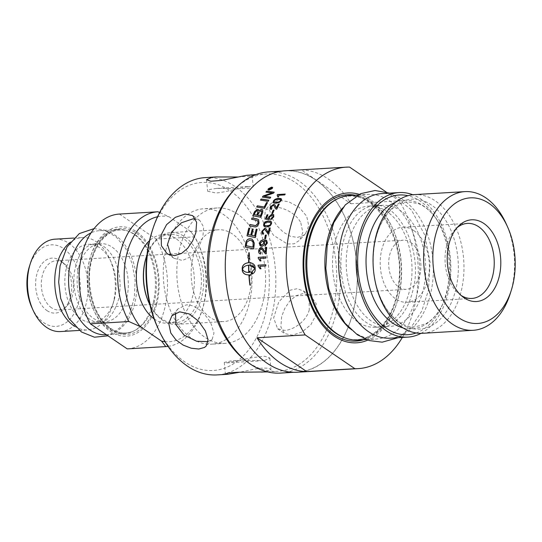 <?xml version="1.0" encoding="UTF-8"?>
<svg xmlns="http://www.w3.org/2000/svg" width="542" height="542" viewBox="0 0 542 542"><rect width="100%" height="100%" fill="white"/><g stroke="black" fill="none" stroke-linecap="round" stroke-linejoin="round"><path stroke-width="0.41" stroke-dasharray="2.71 2.03" d="M205.289 177.607A98.827 64.552 -93.4 0 1 264.835 225.479A98.827 64.552 -93.4 0 1 271.339 317.192A98.827 64.552 -93.4 0 1 216.996 374.915M157.485 327.172A94.186 61.524 86.6 0 0 251.488 346.013A94.186 61.524 86.6 0 0 242.958 202.234A94.186 61.524 86.6 0 0 151.841 232.051M245.025 360.098A98.827 64.552 86.6 0 0 277.897 371.297A98.827 64.552 86.6 0 0 332.232 313.581A98.827 64.552 86.6 0 0 266.19 173.996A98.827 64.552 86.6 0 0 234.876 189.009M316.243 314.529L316.122 303.513L310.525 295.749L309.258 294.99L302.802 293.628L295.986 295.776L289.774 301.013L284.821 308.364L281.63 316.582L280.871 326.995L284.78 333.615L292.375 335.207L302.097 331.961L310.898 324.644L316.243 314.529M261.366 372.279L265.594 371.866L270.959 369.549L268.392 368.194L262.85 368.025L255.126 368.987L239.625 372.246M272.091 218.311L276.793 225.594L283.073 231.949L290.207 236.204L297.348 237.464L303.473 235.418L305.58 233.541L308.73 225.777L306.704 216.258L299.15 207.288L288.581 201.692L278.202 200.262L271.271 203.236L269.421 209.517L272.091 218.311M237.863 176.997L249.754 176.211L252.105 175.276L249.659 174.978M166.333 248.385A67.818 44.295 86.6 0 0 211.658 344.163A67.818 44.295 86.6 0 0 248.947 304.557A67.818 44.295 86.6 0 0 203.623 208.772A67.818 44.295 86.6 0 0 166.333 248.385M309.272 309.787C306.589 320.972 293.778 330.037 284.604 330.363L277.639 328.75L273.642 317.958L278.771 301.84L290.295 290.133L297.043 288.737L303.385 290.891L309.089 298.73L309.272 309.787M300.837 222.898L302.822 232.471L299.577 240.336L294.103 243.825L287.368 244.002L273.493 235.289L264.537 220.946L265.268 210.025L272.64 207.078C281.772 206.339 296.095 212.85 300.837 222.898M208.033 341.663L212.227 339.217L213.982 333.039L211.265 324.292C206.427 314.353 195.398 304.116 186.197 304.929L177.918 308.913L175.506 312.971M247.619 186.712L250.451 186.401L253.222 186.807L249.95 188.088L240.831 188.711L216.692 188.406L209.978 189.436L207.654 191.231L215.784 192.966C224.883 192.512 239.869 187.783 247.619 186.712M264.489 360.484L232.057 360.667L224.273 362.435L227.037 362.849L252.362 357.605L264.794 356.243L269.841 358.011L264.489 360.484M170.859 255.255L174.111 258.358L182.464 260.465L191.218 256.556L198.325 248.094L202.837 237.41L203.657 227.03L199.856 220.492L195.581 218.968M262.524 303.75A67.818 44.295 -93.4 0 1 225.242 343.357A67.818 44.295 -93.4 0 1 179.917 247.579A67.818 44.295 -93.4 0 1 217.207 207.965A67.818 44.295 -93.4 0 1 262.524 303.75M280.553 373.086A100.765 65.819 86.6 0 0 335.959 314.231A100.765 65.819 86.6 0 0 268.615 171.909M229.95 229.767A100.765 65.819 86.6 0 0 297.287 372.097A100.765 65.819 86.6 0 0 352.693 313.242A100.765 65.819 86.6 0 0 285.349 170.913A100.765 65.819 86.6 0 0 229.95 229.767M297.301 372.239A100.914 65.914 86.6 0 0 352.781 313.296A100.914 65.914 86.6 0 0 285.343 170.771M301.359 169.944A100.914 65.914 -93.4 0 1 351.033 203.724L301.359 169.944L349.549 167.085M351.033 203.724L399.23 200.865L386.175 191.99M402.34 337.456A100.914 65.914 86.6 0 0 413.682 309.685A100.914 65.914 86.6 0 0 399.23 200.865M359.238 194.334A75.06 49.024 -93.4 0 1 397.936 298.981A75.06 49.024 -93.4 0 1 367.889 340.105M358.513 340.051A72.411 47.296 86.6 0 0 398.323 297.761A72.411 47.296 86.6 0 0 349.936 195.493M461.086 295.41A37.588 24.553 -93.4 0 1 459.359 294.184A37.588 24.553 -93.4 0 1 446.743 245.357A37.588 24.553 -93.4 0 1 455.497 229.11A37.588 24.553 -93.4 0 1 457.069 227.687M413.824 230.601A37.588 24.553 -93.4 0 1 427.685 280.336A37.588 24.553 -93.4 0 1 407.022 302.294A37.588 24.553 -93.4 0 1 380.288 266.224A37.588 24.553 -93.4 0 1 402.571 227.247A37.588 24.553 -93.4 0 1 413.824 230.601M349.665 328.398A72.411 47.296 86.6 0 0 376.575 338.98A72.411 47.296 86.6 0 0 416.385 296.691A72.411 47.296 86.6 0 0 367.998 194.415A72.411 47.296 86.6 0 0 342.51 208.135M335.308 241.556A60.718 39.661 86.6 0 0 375.884 327.307A60.718 39.661 86.6 0 0 409.264 291.847A60.718 39.661 86.6 0 0 368.689 206.089A60.718 39.661 86.6 0 0 335.308 241.556M348.973 240.743A60.718 39.661 86.6 0 0 389.549 326.494A60.718 39.661 86.6 0 0 422.936 291.034A60.718 39.661 86.6 0 0 382.361 205.282A60.718 39.661 86.6 0 0 348.973 240.743M390.24 338.167A72.411 47.296 86.6 0 0 430.057 295.878A72.411 47.296 86.6 0 0 381.663 193.609M421.019 333.35A72.411 47.296 86.6 0 0 447.584 294.841A72.411 47.296 86.6 0 0 412.794 194.754M416.107 332.971A69.986 45.718 86.6 0 0 441.534 306.752A69.986 45.718 86.6 0 0 446.107 293.839A69.986 45.718 86.6 0 0 436.31 218.738A69.986 45.718 86.6 0 0 407.963 195.716M422.618 333.296A69.464 45.372 86.6 0 0 460.815 292.727A69.464 45.372 86.6 0 0 414.393 194.619M510.218 293.717A69.464 45.372 86.6 0 0 511.377 289.726A69.464 45.372 86.6 0 0 506.059 223.561M285.16 194.185L284.665 194.91M284.733 195.012L278.669 195.262M278.737 195.371L278.683 196.902M278.751 197.003L277.768 196.956M277.565 195.466L277.172 195.066M281.515 199.022L281.352 200.642L279.611 202.39L276.081 203.331L273.331 202.701M280.593 199.72L278.297 199.415C275.946 199.619 274.611 200.174 274.299 201.075L274.279 202.044M274.062 210.208L274.184 210.201A100.765 65.819 86.6 0 0 272.863 213.338L271.833 213.318M270.322 227.986A100.765 65.819 86.6 0 0 268.879 234.178L268.791 234.124M268.879 234.178L268.161 234.029M265.058 229.659L264.428 229.503L262.68 231.339L263.046 232.911M263.798 233.08L263.351 234.232M263.446 234.286L262.511 234.022M265.688 228.555L268.317 232.613M266.793 247.342A100.765 65.819 86.6 0 0 266.21 253.913L266.115 253.893M266.21 253.913L265.566 253.805L266.21 253.913M261.4 248.974L259.557 250.885L260.844 252.714M260.837 252.741L260.648 253.988M260.743 254.008L260.268 253.934M261.224 247.687C261.969 247.389 262.931 248.304 264.117 250.424L265.431 252.26M265.885 264.74L265.804 265.973M265.898 265.98L259.808 266.332M259.903 266.339L260.993 268.751M261.088 268.751L260.085 268.805M268.812 200.289A2417.821 980.065 39.2 0 1 268.934 200.31A100.765 65.819 86.6 0 0 268.283 201.434A2417.821 961.047 -141.5 0 0 260.546 200.201L260.478 200.1M262.748 209.822L262.809 212.559A100.765 65.819 86.6 0 0 260.932 217.356A2417.821 688.78 -150.9 0 0 252.938 215.831L252.857 215.757M258.73 209.72L259.029 211.007M257.951 210.75L257.233 210.567L255.235 212.579A100.765 65.819 86.6 0 0 254.354 214.713M261.711 210.899L260.939 210.662L258.791 212.803A100.765 65.819 86.6 0 0 257.755 215.357M257.125 229.374L257.226 229.395A100.765 65.819 86.6 0 0 255.411 237.653A2417.821 336.467 -160.2 0 0 247.091 235.892L247.003 235.845M249.855 228.324A100.765 65.819 86.6 0 0 248.338 234.645M253.304 229.164A100.765 65.819 86.6 0 0 251.861 235.391M252.037 239.117L254.083 241.305L254.259 244.828A100.765 65.819 86.6 0 0 253.778 248.886A2417.821 139.565 -164.7 0 0 245.282 247.05L245.187 247.017M251.434 240.533L249.76 240.275L247.098 242.091L246.705 243.778A100.765 65.819 86.6 0 0 246.434 245.756M270.919 189.09L268.676 189.354M270.607 188.602L270.417 188.169L270.837 188.453M272.064 187.966L271.718 188.169M271.779 188.291L270.519 188.643M270.58 188.758L270.187 189.131M270.173 188.826L270.201 188.447L269.516 188.887A100.765 65.819 86.6 0 0 269.252 189.192M272.667 187.518L272.328 188.616L269.035 190.289L267.999 189.876M272.274 187.708L271.474 187.485L268.703 188.833L268.385 189.673M252.396 273.974A100.765 65.819 86.6 0 0 252.396 274.022C254.32 272.917 255.289 271.467 255.296 269.665A100.765 65.819 -93.4 0 1 255.228 267.179L250.133 262.707M248.859 262.674A100.765 65.819 -93.4 0 1 248.981 258.5M249.679 258.886L249.144 253.229M249.97 285.038L250.187 285.146A100.765 65.819 -93.4 0 1 249.178 274.93L249.713 274.875M249.787 275.946L251.922 272.978L249.523 271.298M249.035 272.443A100.765 65.819 -93.4 0 1 248.846 265.16L249.821 265.167M248.649 265.173C245.519 265.533 243.487 266.867 242.552 269.178C243.602 271.373 245.695 272.463 248.832 272.457M258.622 219.652L259.137 223.108C258.297 225.56 257.084 226.861 255.499 227.003L253.995 226.807A2434.332 525.672 -155.6 0 0 249.55 225.906A100.765 65.819 -93.4 0 1 249.557 225.865M257.755 220.818L256.061 220.228A2411.168 632.961 -152.4 0 0 251.637 219.361L251.549 219.286M267.443 202.694L267.565 202.708A100.765 65.819 86.6 0 0 264.625 208.48A2417.821 841.137 -146 0 0 256.772 207.105L256.698 207.01M270.654 197.315A2447.862 1039.854 41.1 0 1 270.776 197.335A100.765 65.819 86.6 0 0 270.106 198.386A2417.821 1012.578 -139.4 0 0 262.423 197.227L262.355 197.119M272.463 193.047L270.431 192.837A2441.263 1116.466 -135.2 0 0 265.973 192.247L265.905 192.139M274.299 192.295A100.765 65.819 86.6 0 0 273.554 193.291L273.493 193.182M273.554 193.291L264.076 196.434M266.047 256.908L265.898 258.127M265.993 258.141L259.903 258.48M259.997 258.5L260.959 260.892M261.054 260.905L260.052 260.946M266.129 240.12L267.45 243.101L265.187 245.912M265.743 241.244L263.961 240.987M264.056 241.027L264.72 243.29C264.394 245.079 263.432 246.095 261.833 246.346L260.871 246.21M263.188 241.346L262.491 241.251L260.445 243.222L261.285 244.991M266.312 235.126L266.413 235.12A100.765 65.819 86.6 0 0 265.729 238.744L264.692 238.758M271.163 221.556L271.61 223.792L270.228 225.906L266.86 226.996L264.266 226.522M270.485 222.505L268.243 222.234C265.905 222.457 264.679 223.121 264.557 224.225L264.821 225.472M273.588 214.571L273.852 216.956L270.763 219.808M272.863 215.533L271.881 215.303L269.462 217.24L269.564 218.704M269.645 218.778L269.096 219.727M269.184 219.795A2947.05 805.005 -153.5 0 0 265.533 219.178L265.451 219.11M268.005 214.835A100.765 65.819 86.6 0 0 266.732 218.27M279.333 204.117A100.765 65.819 86.6 0 0 276.799 209.368L276.718 209.28M276.799 209.368L276.115 209.198M276.196 209.287L275.587 208.839M274.13 205.818L273.229 205.445L271.169 207.01L271.088 208.182M271.969 208.474L271.318 209.422M271.4 209.503L270.248 209.056M274.99 204.923L276.522 208.04M51.517 307.775A24.634 16.091 -93.4 0 1 41.47 280.627A24.634 16.091 -93.4 0 1 55.975 260.79A24.634 16.091 -93.4 0 1 63.353 262.985A24.634 16.091 -93.4 0 1 64.173 263.581A24.634 16.091 -93.4 0 1 73.495 284.428A24.634 16.091 -93.4 0 1 66.7 306.23A24.634 16.091 -93.4 0 1 58.895 309.97A24.634 16.091 -93.4 0 1 51.517 307.775M410.707 242.376A24.634 16.091 -93.4 0 1 420.761 269.523A24.634 16.091 -93.4 0 1 406.249 289.36A24.634 16.091 -93.4 0 1 388.729 265.722A24.634 16.091 -93.4 0 1 403.336 240.181A24.634 16.091 -93.4 0 1 410.707 242.376M249.225 294.706A45.975 30.027 86.6 0 0 218.501 229.774A45.975 30.027 86.6 0 0 191.245 277.443A45.975 30.027 86.6 0 0 223.948 321.555A45.975 30.027 86.6 0 0 249.225 294.706M149.89 304.861A45.975 30.027 86.6 0 0 176.326 324.38A45.975 30.027 86.6 0 0 201.604 297.531A45.975 30.027 86.6 0 0 170.879 232.599A45.975 30.027 86.6 0 0 146.936 255.106M148.759 302.429A44.342 28.963 86.6 0 0 174.998 322.822A44.342 28.963 86.6 0 0 199.381 296.928A44.342 28.963 86.6 0 0 169.748 234.3A44.342 28.963 86.6 0 0 146.103 257.653M154.097 318.859A44.342 28.963 86.6 0 0 167.986 323.242A44.342 28.963 86.6 0 0 192.369 297.341A44.342 28.963 86.6 0 0 162.736 234.713A44.342 28.963 86.6 0 0 149.463 240.709M119.375 214.063L156.231 239.124L194.788 236.84L190.601 231.4A62.886 41.077 -93.4 0 1 198.846 245.12A62.886 41.077 -93.4 0 1 202.62 308.635A62.886 41.077 -93.4 0 1 164.978 341.684M127.37 348.879A67.526 44.105 86.6 0 0 164.456 309.34A67.526 44.105 86.6 0 0 156.231 239.124M156.679 304.17A54.796 35.792 86.6 0 0 136.462 231.658A54.796 35.792 86.6 0 0 89.931 258.778A54.796 35.792 86.6 0 0 110.141 331.284A54.796 35.792 86.6 0 0 156.679 304.17M153.061 303.188A52.147 34.058 -93.4 0 1 133.244 331.27A52.147 34.058 -93.4 0 1 124.389 333.648A52.147 34.058 -93.4 0 1 89.538 259.997A52.147 34.058 -93.4 0 1 118.21 229.537A52.147 34.058 -93.4 0 1 127.289 230.851A52.147 34.058 -93.4 0 1 153.061 303.188M105.798 334.746A52.147 34.058 86.6 0 0 134.47 304.292A52.147 34.058 86.6 0 0 99.62 230.641A52.147 34.058 86.6 0 0 91.022 232.891M78.881 266.495A39.126 25.555 86.6 0 0 105.026 321.752A39.126 25.555 86.6 0 0 126.537 298.899A39.126 25.555 86.6 0 0 100.392 243.643A39.126 25.555 86.6 0 0 78.881 266.495M114.274 299.624A39.126 25.555 86.6 0 0 111.279 262.362A39.126 25.555 86.6 0 0 88.129 244.367A39.126 25.555 86.6 0 0 66.612 267.22A39.126 25.555 86.6 0 0 92.763 322.476A39.126 25.555 86.6 0 0 113.624 301.874A39.126 25.555 86.6 0 0 114.274 299.624M75.074 326.555A46.28 30.23 86.6 0 0 87.777 329.942A46.28 30.23 86.6 0 0 112.451 305.566A46.28 30.23 86.6 0 0 113.224 302.91A46.28 30.23 86.6 0 0 109.68 258.832A46.28 30.23 86.6 0 0 82.296 237.552A46.28 30.23 86.6 0 0 70.081 242.41M60.487 331.562A46.28 30.23 86.6 0 0 85.934 304.529A46.28 30.23 86.6 0 0 55.006 239.171M31.89 307.599A40.846 26.68 86.6 0 0 56.917 326.311A40.846 26.68 86.6 0 0 78.522 302.524A40.846 26.68 86.6 0 0 64.247 249.035A40.846 26.68 86.6 0 0 29.444 266.346M47.025 310.634A27.534 17.981 86.6 0 0 63.997 308.906A27.534 17.981 86.6 0 0 71.591 284.543A27.534 17.981 86.6 0 0 61.165 261.244A27.534 17.981 86.6 0 0 60.257 260.58A27.534 17.981 86.6 0 0 36.87 274.205A27.534 17.981 86.6 0 0 47.025 310.634M168.04 346.379A67.526 44.105 86.6 0 0 201.861 311.033A67.526 44.105 86.6 0 0 197.816 242.836A67.526 44.105 86.6 0 0 194.788 236.84M190.601 231.4L169.124 216.8L159.646 212.498M157.566 216.753A62.886 41.077 -93.4 0 1 169.124 216.8M344.658 337.795A71.883 46.951 86.6 0 0 396.697 297.619A71.883 46.951 86.6 0 0 386.493 220.262A71.883 46.951 86.6 0 0 336.447 199.368C367.164 181.455 405.226 230.513 398.804 281.86C395.735 320.844 369.19 347.578 344.658 337.795M363.655 339.746A73.326 47.899 86.6 0 0 396.48 298.283A73.326 47.899 86.6 0 0 355.078 195.188M403.079 327.93A64.383 42.052 86.6 0 0 443.193 303.12A64.383 42.052 86.6 0 0 447.401 291.237A64.383 42.052 86.6 0 0 438.39 222.152A64.383 42.052 86.6 0 0 395.626 202.261M400.098 323.289A65.081 42.513 86.6 0 0 455.368 291.081A65.081 42.513 86.6 0 0 431.364 204.957A65.081 42.513 86.6 0 0 376.087 237.166A65.081 42.513 86.6 0 0 400.098 323.289M154.043 302.89A51.619 33.712 86.6 0 0 128.535 231.285A51.619 33.712 86.6 0 0 91.171 260.14A51.619 33.712 86.6 0 0 110.209 328.438A51.619 33.712 86.6 0 0 134.436 330.688A51.619 33.712 86.6 0 0 154.043 302.89M91.381 259.469A53.062 34.661 86.6 0 0 110.954 329.692A53.062 34.661 86.6 0 0 156.021 303.425A53.062 34.661 86.6 0 0 136.448 233.209A53.062 34.661 86.6 0 0 91.381 259.469M374.427 205.723C397.489 201.001 424.013 250.526 412.835 290.614C410.199 301.42 406.073 310.078 400.45 316.589L395.145 321.636C390.735 324.97 386.222 326.758 381.622 326.995C376.466 327.348 371.223 325.749 365.877 322.205C357.944 316.785 351.534 307.863 346.656 295.431C341.291 280.831 339.678 265.553 341.806 249.605C344.062 235.106 348.824 223.765 356.087 215.574C361.907 209.314 368.018 206.028 374.427 205.723M398.167 337.7L410.877 327.707L421.784 311.088L428.417 290.349L430.097 262.294L424.637 234.794L411.541 210.12L392.571 194.422L389.583 193.135M94.64 243.778C100.771 242.586 112.58 249.815 118.007 269.286C120.649 279.604 120.785 289.753 118.413 299.74C113.745 314.448 107.377 321.962 99.301 322.294C96.368 322.531 93.258 321.569 89.972 319.414C85.135 316.155 81.104 310.593 77.879 302.721C74.173 292.965 73.034 282.694 74.457 271.901C77.54 254.767 84.267 245.397 94.64 243.778M94.091 228.602L103.8 229.862L116.076 236.854L125.839 248.792L132.207 263.69L135.127 280.478L134.335 297.565L129.856 313.235L121.625 326.392L110.263 334.929L108.041 335.837M267.606 371.907L277.897 371.297M255.899 174.605L266.19 173.996M277.633 328.757L284.78 333.615M303.385 290.891L310.525 295.749M271.264 203.23L265.268 210.025M305.58 233.548L299.584 240.336M177.912 308.906L171.916 315.701M212.227 339.224L206.231 346.013M206.529 179.7L207.647 191.231M252.105 175.276L253.222 186.807M224.266 362.435L225.384 373.973M269.841 358.011L270.966 369.549M199.856 220.492L192.715 215.635M174.111 258.358L166.963 253.5M217.207 207.965L203.623 208.772M225.242 343.357L211.658 344.163M293.764 372.3L297.287 372.097M281.826 171.123L285.349 170.913M459.359 294.184L462.827 296.887M455.497 229.11L458.62 226.021M467.407 223.399L402.571 227.247M471.858 298.446L407.022 302.294M366.467 339.583L376.575 338.98M357.883 195.018L367.998 194.415M375.884 327.307L389.549 326.494M368.689 206.089L382.361 205.282M441.534 306.752L443.193 303.12C438.458 313.147 432.611 320.044 425.66 323.818L415.396 326.853C409.962 327.205 404.467 325.539 398.905 321.84C394.637 318.947 390.68 314.895 387.035 309.685C378.831 297.565 374.231 282.782 373.221 265.329C372.7 242.931 377.781 225.33 388.458 212.539L393.445 207.762C398.18 204.09 403.045 202.125 408.051 201.868L418.302 203.582C425.734 206.461 432.428 212.654 438.39 222.152L436.31 218.738M58.895 309.97L406.249 289.36M55.975 260.79L403.336 240.181M227.044 362.849L260.804 360.843M216.692 188.399L250.451 186.401M167.986 323.242L174.998 322.822M162.736 234.713L169.748 234.3M106.395 334.712L124.389 333.648M99.62 230.641L118.21 229.537M92.763 322.476L105.026 321.752M88.129 244.367L100.392 243.643M111.279 262.362L109.68 258.832M113.624 301.874L112.451 305.566M79.342 330.437L87.777 329.942M73.861 238.046L82.296 237.552M64.173 263.581L61.165 261.244M66.7 306.23L63.997 308.906M133.244 331.27L134.436 330.688C126.598 334.4 118.739 333.662 110.853 328.472C98.271 319.055 91.185 303.716 89.593 282.457C87.377 249.72 108.624 222.925 128.535 231.285L127.289 230.851M198.846 245.12L197.816 242.836M202.62 308.635L201.861 311.033M176.326 324.38L223.948 321.555M170.879 232.599L218.501 229.774"/><path stroke-width="0.81" d="M227.836 374.271L216.996 374.915A98.827 64.552 -93.4 0 1 158.521 329.461A98.827 64.552 -93.4 0 1 150.954 235.33A98.827 64.552 -93.4 0 1 152.6 229.659A98.827 64.552 -93.4 0 1 205.289 177.607L216.129 176.97L237.863 176.997M264.835 225.479A98.827 64.552 -93.4 0 1 264.835 225.486L267.091 225.777C269.421 225.54 270.641 224.876 270.756 223.771L270.383 222.43L268.161 222.166C265.824 222.389 264.591 223.053 264.476 224.158L264.665 225.35M152.6 229.659L151.841 232.051A94.186 61.524 86.6 0 0 150.276 237.457A94.186 61.524 86.6 0 0 157.485 327.172L158.521 329.461M281.826 171.123L268.615 171.909A100.765 65.819 86.6 0 0 236.685 187.214L234.876 189.009A98.827 64.552 86.6 0 0 211.854 231.719A98.827 64.552 86.6 0 0 245.025 360.098L247.037 361.663A100.765 65.819 86.6 0 0 280.553 373.086L293.764 372.3M161.252 234.72L166.597 224.605L175.398 217.288L185.12 214.036L192.715 215.635L196.624 222.254L195.858 232.667L192.667 240.885L187.715 248.236L181.502 253.473L174.693 255.621L168.237 254.259L166.97 253.493L161.374 245.736L161.252 234.72M239.625 372.246L227.836 374.265L225.391 373.973L228.595 372.882L237.491 372.266L267.606 371.907M170.791 332.991L168.758 323.472L171.916 315.701L179.646 311.826L189.375 313.994L198.555 321.162L205.398 330.938L208.067 339.726L206.224 346.013L204.517 347.436L198.799 349.021L191.251 348.228L183.135 345.078L175.886 339.82L170.791 332.991M255.899 174.605L246.515 175.323L221.549 180.398L210.797 181.238L206.536 179.7L211.902 177.383L216.129 176.97M175.506 312.971L175.852 324.529L184.104 335.139L196.651 341.25L208.033 341.663M195.581 218.968L192.884 218.887L181.448 222.762L171.584 232.084L167.525 244.327L170.859 255.255M236.685 187.214A100.765 65.819 86.6 0 0 213.209 230.763A100.765 65.819 86.6 0 0 247.037 361.663M386.175 191.99L349.549 167.085A100.914 65.914 86.6 0 0 346.243 167.153L285.343 170.771A100.914 65.914 86.6 0 0 229.862 229.706A100.914 65.914 86.6 0 0 297.301 372.239L358.194 368.628A100.914 65.914 86.6 0 0 402.34 337.456M257.016 337.774L305.207 334.915L354.888 368.696L306.691 371.555L257.016 337.774A100.914 65.914 -93.4 0 0 306.691 371.555M354.888 368.696A100.914 65.914 86.6 0 0 358.194 368.628M346.243 167.153A100.914 65.914 86.6 0 0 290.166 228.412A100.914 65.914 86.6 0 0 305.207 334.915M367.889 340.105A75.06 49.024 -93.4 0 1 316.596 316.65A75.06 49.024 -93.4 0 1 306.501 236.807A75.06 49.024 -93.4 0 1 359.238 194.334M357.883 195.018L349.936 195.493A72.411 47.296 86.6 0 0 337.632 198.785A72.411 47.296 86.6 0 0 310.119 237.782A72.411 47.296 86.6 0 0 345.904 338.235A72.411 47.296 86.6 0 0 358.513 340.051L366.467 339.583M457.069 227.687A37.588 24.553 -93.4 0 1 467.407 223.399A37.588 24.553 -93.4 0 1 492.529 276.495A37.588 24.553 -93.4 0 1 471.858 298.446A37.588 24.553 -93.4 0 1 461.086 295.41M498.945 277.619A40.935 26.741 -93.4 0 1 462.827 296.887A40.935 26.741 -93.4 0 1 449.088 243.71A40.935 26.741 -93.4 0 1 458.62 226.021A40.935 26.741 -93.4 0 1 490.598 229.896A40.935 26.741 -93.4 0 1 498.945 277.619M342.51 208.135A72.411 47.296 86.6 0 0 328.181 236.712A72.411 47.296 86.6 0 0 349.665 328.398M412.794 194.754A72.411 47.296 86.6 0 0 399.19 192.566L381.663 193.609A72.411 47.296 86.6 0 0 341.853 235.899A72.411 47.296 86.6 0 0 390.24 338.167L407.767 337.131A72.411 47.296 86.6 0 0 421.019 333.35M399.19 192.566A72.411 47.296 86.6 0 0 359.38 234.862A72.411 47.296 86.6 0 0 407.767 337.131M407.963 195.716A69.986 45.718 86.6 0 0 360.85 235.865A69.986 45.718 86.6 0 0 369.556 309.103A69.986 45.718 86.6 0 0 416.107 332.971M507.522 226.793L506.059 223.561A69.464 45.372 86.6 0 0 464.955 191.617L414.393 194.619A69.464 45.372 86.6 0 0 376.202 235.187A69.464 45.372 86.6 0 0 422.618 333.296L473.186 330.295A69.464 45.372 86.6 0 0 510.218 293.717L511.289 290.336A62.919 41.097 86.6 0 0 512.339 286.725A62.919 41.097 86.6 0 0 507.522 226.793A62.919 41.097 86.6 0 0 468.979 197.965A62.919 41.097 86.6 0 0 435.693 234.605A62.919 41.097 86.6 0 0 457.685 316.995A62.919 41.097 86.6 0 0 511.289 290.336M464.955 191.617A69.464 45.372 86.6 0 0 426.764 232.186A69.464 45.372 86.6 0 0 473.186 330.295M263.839 243.006L263.568 241.651L262.403 241.21L260.356 243.182L260.465 244.205L261.928 245.065L263.934 243.046L263.188 241.346M248.554 265.167C245.424 265.526 243.392 266.86 242.457 269.178C243.507 271.373 245.601 272.463 248.737 272.457A100.914 65.914 -93.4 0 1 248.554 265.167L248.649 265.173A100.765 65.819 -93.4 0 0 248.832 272.457L248.832 272.457M269.191 189.07L269.835 189.036A100.914 65.914 -93.4 0 1 270.119 188.711L270.14 188.325L269.455 188.765A100.914 65.914 86.6 0 0 269.191 189.07L269.896 189.151A100.765 65.819 -93.4 0 1 270.173 188.826L270.14 188.325M246.339 245.722A2409.508 164.632 15.9 0 1 252.884 247.138A100.914 65.914 -93.4 0 1 253.107 245.357L253.06 242.254L251.386 240.512L249.672 240.235L247.003 242.05L246.61 243.744A100.914 65.914 86.6 0 0 246.339 245.722L246.434 245.756A2412.686 165.324 15.9 0 1 252.978 247.172A100.765 65.819 -93.4 0 1 253.202 245.391L253.155 242.294L251.434 240.533M271.413 187.363L268.649 188.718L268.351 189.619L269.191 189.917L271.942 188.521L272.247 187.647L271.413 187.363M271.027 188.962A100.914 65.914 86.6 0 0 270.804 189.233L268.676 189.354A100.914 65.914 -93.4 0 1 269.164 188.785L272.003 187.85A100.914 65.914 86.6 0 0 271.718 188.169L270.262 188.86A100.914 65.914 86.6 0 0 270.126 189.016L271.027 188.962M268.846 189.348L270.356 188.054L270.6 188.596M254.273 214.632L256.766 215.113A100.914 65.914 -93.4 0 1 257.599 213.053L257.911 210.702L257.152 210.486L255.153 212.498A100.914 65.914 86.6 0 0 254.273 214.632L256.847 215.188A100.765 65.819 -93.4 0 1 257.68 213.142L257.951 210.75M257.674 215.282A2444.501 713.279 29.5 0 1 260.431 215.797A100.914 65.914 -93.4 0 1 261.332 213.514L261.908 211.488L261.319 210.628L258.71 212.721A100.914 65.914 86.6 0 0 257.674 215.282L257.755 215.357A2447.733 714.729 29.5 0 1 260.512 215.879A100.765 65.819 -93.4 0 1 261.413 213.595L261.711 210.899M274.279 202.044L276.528 202.274C278.879 202.058 280.2 201.495 280.505 200.587L280.56 199.673L278.229 199.314C275.871 199.517 274.537 200.073 274.225 200.974L274.279 202.044L276.603 202.369C278.954 202.152 280.275 201.59 280.58 200.689L280.593 199.72M276.447 207.952A100.914 65.914 -93.4 0 1 278.351 204.083L279.252 204.029A100.914 65.914 86.6 0 0 276.718 209.28L275.546 208.799L274.171 205.872L273.324 205.357L271.088 206.915L271.047 208.142L271.888 208.385L271.318 209.422L270.207 209.016L270.329 206.942L273.676 204.368L274.963 204.89L276.447 207.952M273.771 216.881L270.654 219.822L270.953 218.697L273.073 216.685L272.917 215.594L271.799 215.221L269.374 217.166L269.564 218.704L269.096 219.727A2943.107 803.38 -153.5 0 0 265.451 219.11A100.914 65.914 -93.4 0 1 267.023 214.815L267.924 214.761A100.914 65.914 86.6 0 0 266.65 218.196L268.541 218.548L268.649 216.929L272.145 214.117L273.683 214.686L273.771 216.881M270.146 225.838L266.772 226.935L264.97 226.82L263.683 225.845L263.697 224.192C264.232 222.274 265.837 221.217 268.52 221.041L270.58 221.224L271.583 222.152L271.522 223.724L270.146 225.838M266.318 235.072A100.914 65.914 86.6 0 0 265.641 238.704L264.692 238.758A100.914 65.914 -93.4 0 1 265.37 235.133L266.318 235.072M267.362 243.067L265.092 245.933L265.16 244.774L266.589 243.08L265.695 241.224L264.15 240.966L264.625 243.256C264.3 245.038 263.344 246.061 261.739 246.312L259.943 245.506L259.557 243.378C259.794 241.271 261.197 240.086 263.778 239.821L266.664 240.472L267.362 243.067M258.256 257.348L265.953 256.894A100.914 65.914 86.6 0 0 265.898 258.127L259.903 258.48L260.959 260.892L260.052 260.946L258.216 258.148A100.914 65.914 -93.4 0 1 258.256 257.348L265.946 256.915M270.709 197.227A100.914 65.914 86.6 0 0 270.038 198.284A2414.644 1010.722 -139.4 0 0 262.355 197.119A100.914 65.914 -93.4 0 1 263.1 196.001A624.472 497.136 11.5 0 1 267.274 194.537L272.396 192.938L270.363 192.728A2438.052 1114.46 -135.2 0 0 265.905 192.139A100.914 65.914 -93.4 0 1 266.644 191.19A2448.79 1131.229 45.3 0 1 274.238 192.18A100.914 65.914 86.6 0 0 273.493 193.182L264.008 196.326L266.027 196.536A2444.637 1037.957 41.1 0 1 270.709 197.227M267.491 202.613A100.914 65.914 86.6 0 0 264.543 208.392A2414.644 839.517 -146 0 0 256.698 207.01A100.914 65.914 -93.4 0 1 257.301 205.818A2412.401 861.089 34.8 0 1 264.239 207.017A100.914 65.914 -93.4 0 1 266.61 202.471L267.491 202.613M253.907 226.739A2431.127 524.48 -155.6 0 0 249.462 225.845A100.914 65.914 -93.4 0 1 249.869 224.456A2423.621 545.327 25 0 1 254.862 225.458L255.81 225.56L258.06 223.168L257.707 220.777L255.973 220.154A2407.998 631.626 -152.4 0 0 251.549 219.286A100.914 65.914 -93.4 0 1 252.03 217.952A2409.109 654.499 28.2 0 1 256.732 218.866L258.581 219.612L259.049 223.04C258.209 225.492 256.996 226.793 255.411 226.942L253.907 226.739M252.301 274.028A100.914 65.914 -93.4 0 1 252.172 271.535L254.95 268.432L249.774 265.167L248.751 265.153A100.914 65.914 86.6 0 0 248.941 272.443L249.476 272.389A100.914 65.914 -93.4 0 1 249.422 271.21L251.827 272.978L249.699 276.054A100.914 65.914 -93.4 0 1 249.618 274.882L249.083 274.936A100.914 65.914 86.6 0 0 250.092 285.167L249.882 285.058A100.914 65.914 -93.4 0 1 248.88 274.95C244.977 274.855 242.775 273.351 242.281 270.431A100.914 65.914 -93.4 0 1 242.22 267.951A100.914 65.914 -93.4 0 1 242.22 267.938C242.565 264.984 244.679 263.229 248.568 262.674A100.914 65.914 -93.4 0 1 248.697 258.378L247.897 257.945L249.157 252.531L249.686 258.927L248.886 258.487A100.914 65.914 86.6 0 0 248.764 262.66L251.014 262.863L253.107 263.751L254.55 265.207L255.133 267.172A100.914 65.914 86.6 0 0 255.201 269.665C255.194 271.474 254.225 272.924 252.301 274.028M268.974 190.174L267.965 189.822L268.317 188.738L271.637 187.119L272.64 187.457L272.267 188.501L268.974 190.174M254.171 244.788A100.914 65.914 86.6 0 0 253.683 248.853A2414.644 138.908 -164.7 0 0 245.187 247.017A100.914 65.914 -93.4 0 1 245.641 243.629L246.061 241.779C246.82 239.882 248.128 238.866 249.984 238.737L251.989 239.097L254.286 242.958L254.171 244.788M257.138 229.341A100.914 65.914 86.6 0 0 255.316 237.606A2414.644 335.545 -160.2 0 0 247.003 235.845A100.914 65.914 -93.4 0 1 248.839 228.074L249.767 228.263A100.914 65.914 86.6 0 0 248.25 234.598L250.831 235.147A100.914 65.914 -93.4 0 1 252.287 228.914L253.216 229.103A100.914 65.914 86.6 0 0 251.773 235.343A2425.917 354.949 20.2 0 1 254.659 235.946A100.914 65.914 -93.4 0 1 256.203 229.151L257.138 229.341M262.735 212.478A100.914 65.914 86.6 0 0 260.844 217.281A2414.644 687.371 -150.9 0 0 252.857 215.757A100.914 65.914 -93.4 0 1 254.103 212.681L254.686 211.455L257.613 209.327L258.697 209.679L258.947 210.926L261.427 209.307L262.707 209.774L262.735 212.478M268.866 200.208A100.914 65.914 86.6 0 0 268.209 201.333A2414.644 959.259 -141.5 0 0 260.478 200.1A100.914 65.914 -93.4 0 1 261.149 199.002A2414.644 978.249 39.3 0 1 268.866 200.208M258.094 265.187L265.79 264.733A100.914 65.914 86.6 0 0 265.804 265.973L259.808 266.332L260.993 268.751L260.085 268.805L258.1 265.993A100.914 65.914 -93.4 0 1 258.094 265.187L265.79 264.747M260.648 253.988C259.198 253.852 258.548 252.816 258.69 250.878C258.988 248.886 259.801 247.809 261.129 247.653C261.874 247.362 262.843 248.27 264.022 250.397L265.336 252.24A100.914 65.914 -93.4 0 1 265.79 247.362L266.698 247.308A100.914 65.914 86.6 0 0 266.115 253.893L265.472 253.785L263.473 251.502C262.403 249.577 261.569 248.717 260.973 248.913L259.462 250.858L260.844 252.714L260.648 253.988L260.221 253.927M266.115 253.893L265.472 253.785L263.568 251.529C262.497 249.605 261.664 248.744 261.061 248.941M261.4 248.974L260.973 248.913M260.431 252.687L260.844 252.714M260.743 254.008C259.293 253.88 258.642 252.843 258.785 250.905C259.076 248.913 259.889 247.843 261.224 247.687L261.752 247.735M268.161 234.029L264.902 229.564L264.34 229.442L262.585 231.285L262.999 232.884L263.71 233.026L263.351 234.232L262.47 234.002L261.82 231.298L265.106 228.297L266.237 229.117L268.229 232.559A100.914 65.914 -93.4 0 1 269.327 227.979L270.234 227.925A100.914 65.914 86.6 0 0 268.791 234.124L268.012 233.948M274.103 210.113A100.914 65.914 86.6 0 0 272.782 213.263L271.833 213.318A100.914 65.914 -93.4 0 1 273.161 210.174L274.103 210.113M279.536 202.295L276.007 203.236L274.171 203.148L273.134 202.342L273.453 201.007C274.32 199.442 276.095 198.568 278.784 198.392L280.79 198.521L281.616 199.26L281.278 200.547L279.536 202.295M277.545 194.531L285.241 194.07A100.914 65.914 86.6 0 0 284.665 194.91L278.669 195.262L278.683 196.902L277.768 196.956L277.172 195.066A100.914 65.914 -93.4 0 1 277.545 194.531L285.16 194.185M277.565 195.466L277.172 195.066M277.836 197.058L277.24 195.174M277.274 195.127L277.612 194.632M273.331 202.701L273.527 201.109C274.387 199.537 276.163 198.67 278.852 198.494L281.515 199.022M271.948 213.311A100.765 65.819 -93.4 0 1 273.236 210.255L273.161 210.174M273.236 210.255L274.062 210.208M268.229 232.559L268.317 232.613A100.765 65.819 -93.4 0 1 269.415 228.04L270.214 227.992M268.256 234.076L265.058 229.659M263.046 232.911L263.69 233.08M262.511 234.022L261.82 232.965L261.908 231.353L264.747 228.331L265.688 228.555M265.336 252.24L265.431 252.26A100.765 65.819 -93.4 0 1 265.885 247.396L266.691 247.348M266.21 253.913L265.566 253.805M260.478 252.701L260.837 252.741M261.224 247.687L261.8 247.755M260.18 268.805L258.1 265.993M258.195 266L258.188 265.194M260.594 200.12A100.765 65.819 -93.4 0 1 261.217 199.104L261.149 199.002M261.217 199.104A2417.821 980.065 39.2 0 1 268.812 200.289M252.958 215.777A100.765 65.819 -93.4 0 1 254.178 212.769L254.767 211.543L257.694 209.415L258.73 209.72M262.748 209.822L261.501 209.395L258.947 210.926M247.098 235.865A100.765 65.819 -93.4 0 1 248.927 228.135L248.839 228.074M248.927 228.135L249.76 228.304M250.831 235.147L248.25 234.598M250.919 235.194A100.765 65.819 -93.4 0 1 252.376 228.968L252.287 228.914M252.376 228.968L253.209 229.144M254.659 235.946L254.747 236A2429.115 355.904 20.2 0 0 251.861 235.391L251.773 235.343M254.747 236A100.765 65.819 -93.4 0 1 256.291 229.205L256.203 229.151M256.291 229.205L257.125 229.374M245.282 247.037A100.765 65.819 -93.4 0 1 245.736 243.67L246.061 241.779M246.156 241.82C246.908 239.93 248.216 238.914 250.079 238.778L252.037 239.117M270.417 188.169L270.776 188.338M270.837 188.453L271.82 188.06M270.919 189.09L270.126 189.016M267.999 189.876L268.378 188.853L271.698 187.241L272.667 187.518M268.385 189.673L269.252 190.032L271.996 188.636L272.274 187.708M249.821 265.167L253.006 266.122L255.045 268.439L252.172 271.535M252.267 271.528A100.765 65.819 86.6 0 0 252.396 273.974M250.133 262.707L248.764 262.66M248.886 258.487L249.679 258.886M249.144 253.229L247.992 257.958L248.785 258.398A100.765 65.819 86.6 0 0 248.663 262.687C244.774 263.236 242.66 264.991 242.315 267.944L242.315 267.951A100.765 65.819 86.6 0 0 242.376 270.431C242.87 273.344 245.072 274.848 248.974 274.943A100.765 65.819 86.6 0 0 249.97 285.038L250.187 285.146M249.618 274.882L249.787 275.946M249.523 271.298L249.571 272.389L248.941 272.443M249.557 225.865A100.765 65.819 -93.4 0 1 249.957 224.517L249.869 224.456M249.957 224.517A2426.812 546.546 25 0 1 254.95 225.526L254.862 225.458M254.95 225.526L255.899 225.621L258.148 223.236L257.755 220.818M251.657 219.307A100.765 65.819 -93.4 0 1 252.111 218.026L252.03 217.952M252.111 218.026A2412.279 655.861 28.2 0 1 256.82 218.941L258.622 219.652M256.813 207.03A100.765 65.819 -93.4 0 1 257.375 205.913L257.301 205.818M257.375 205.913A2415.579 862.735 34.8 0 1 264.313 207.112L264.239 207.017M264.313 207.112A100.765 65.819 -93.4 0 1 266.678 202.566L266.61 202.471M266.678 202.566L267.443 202.694M262.477 197.139A100.765 65.819 -93.4 0 1 263.168 196.109L263.1 196.001M263.168 196.109A625.082 497.502 11.6 0 1 267.341 194.646L270.458 193.474M270.526 193.589L272.396 192.938M266.041 192.153A100.765 65.819 -93.4 0 1 266.711 191.306L266.644 191.19M266.711 191.306A2452.022 1133.254 45.3 0 1 274.164 192.275M270.654 197.315A2447.862 1039.854 41.1 0 0 266.095 196.644L264.008 196.326M260.146 260.959L258.216 258.148M258.31 258.161L258.351 257.369M265.187 245.912L265.16 244.774M265.248 244.808L266.684 243.114L265.743 241.244M260.871 246.21L259.652 243.419C259.882 241.312 261.291 240.126 263.866 239.862L266.129 240.12M261.285 244.991L262.016 245.099L263.934 243.046M264.794 238.751A100.765 65.819 -93.4 0 1 265.465 235.181L265.37 235.133M265.465 235.181L266.312 235.126M264.266 226.522L263.785 224.259C264.313 222.342 265.919 221.292 268.602 221.109L271.163 221.556M264.753 225.411L267.179 225.838C269.51 225.607 270.729 224.937 270.837 223.839L270.485 222.505M270.763 219.808L270.953 218.697M271.041 218.772L273.08 217.01L272.863 215.533M265.553 219.124A100.765 65.819 -93.4 0 1 267.104 214.889L267.023 214.815M267.104 214.889L267.89 214.842M268.541 218.548L266.65 218.196M268.629 218.616L268.73 217.003L272.226 214.198L273.771 214.761M276.522 208.04A100.765 65.819 -93.4 0 1 278.425 204.171L279.205 204.131M275.587 208.839L274.13 205.818M271.088 208.182L271.84 208.48M270.248 209.056L270.404 207.03L273.757 204.463L274.99 204.923M146.936 255.106A45.975 30.027 86.6 0 0 146.367 256.806A45.975 30.027 86.6 0 0 145.602 259.449A45.975 30.027 86.6 0 0 149.125 303.235A45.975 30.027 86.6 0 0 149.89 304.861M146.367 256.806L146.103 257.653A44.342 28.963 86.6 0 0 145.364 260.201A44.342 28.963 86.6 0 0 148.759 302.429L149.125 303.235M149.463 240.709A44.342 28.963 86.6 0 0 138.352 260.614A44.342 28.963 86.6 0 0 154.097 318.859M127.235 348.885L90.372 323.825L128.928 321.535L140.127 326.555L161.597 341.162L165.784 346.595L127.235 348.885A67.526 44.105 86.6 0 0 127.302 348.879A67.526 44.105 86.6 0 0 127.37 348.879M157.783 211.787L119.375 214.063A67.526 44.105 86.6 0 0 119.301 214.07A67.526 44.105 86.6 0 0 82.16 253.554A67.526 44.105 86.6 0 0 90.372 323.825M91.022 232.891A52.147 34.058 86.6 0 0 70.948 261.095A52.147 34.058 86.6 0 0 105.798 334.746L106.395 334.712M70.081 242.41A46.28 30.23 86.6 0 0 56.849 264.577A46.28 30.23 86.6 0 0 75.074 326.555M73.861 238.046L55.006 239.171A46.28 30.23 86.6 0 0 30.332 263.541A46.28 30.23 86.6 0 0 29.559 266.197A46.28 30.23 86.6 0 0 33.103 310.275A46.28 30.23 86.6 0 0 60.487 331.562L79.342 330.437M30.332 263.541L29.444 266.346A40.846 26.68 86.6 0 0 28.767 268.69A40.846 26.68 86.6 0 0 31.89 307.599L33.103 310.275M159.646 212.498L157.925 211.773A67.526 44.105 86.6 0 0 157.857 211.78A67.526 44.105 86.6 0 0 120.717 251.271A67.526 44.105 86.6 0 0 128.928 321.535M165.784 346.595A67.526 44.105 86.6 0 0 165.859 346.595A67.526 44.105 86.6 0 0 168.04 346.379M164.978 341.684A62.886 41.077 -93.4 0 1 161.597 341.162M140.127 326.555A62.886 41.077 -93.4 0 1 125.317 261.224A62.886 41.077 -93.4 0 1 157.566 216.753M337.632 198.785L336.447 199.368A71.883 46.951 86.6 0 0 309.136 238.08A71.883 46.951 86.6 0 0 335.647 333.195A71.883 46.951 86.6 0 0 344.658 337.795L345.904 338.235M355.078 195.188A73.326 47.899 86.6 0 0 307.158 237.545A73.326 47.899 86.6 0 0 334.204 334.577A73.326 47.899 86.6 0 0 363.655 339.746M395.626 202.261A64.383 42.052 86.6 0 0 368.966 237.904A64.383 42.052 86.6 0 0 392.72 323.1A64.383 42.052 86.6 0 0 403.079 327.93M389.583 193.135L375.064 190.506L360.728 193.65L345.268 204.903L333.797 222.647L327.253 244.415L325.83 268.378L328.743 288.723L335.254 307.443L344.969 323.174L357.341 334.76L369.393 340.586L382.185 342.171L398.167 337.7M108.041 335.837L94.45 337.199L81.429 331.968L68.556 318.032L60.69 298.391L58.671 282.104L60.074 265.905L67.079 246.922L79.288 233.588L94.091 228.602M119.301 214.07L157.857 211.78M127.302 348.879L165.859 346.595"/></g></svg>
